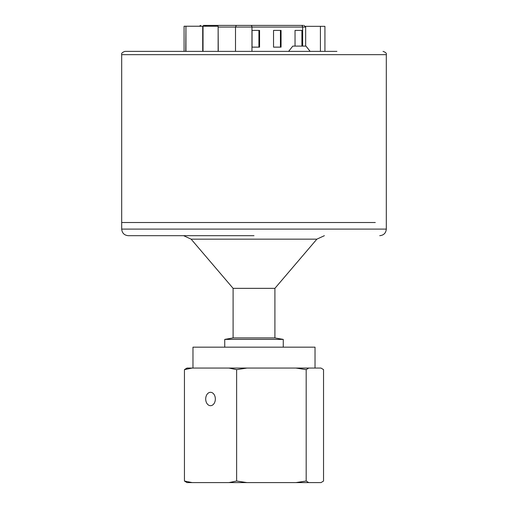 <?xml version="1.0" encoding="UTF-8"?>
<svg xmlns="http://www.w3.org/2000/svg" width="508" height="508" viewBox="0 0 508 508"><rect width="100%" height="100%" fill="white"/><g stroke="black" fill="none" stroke-linecap="round" stroke-linejoin="round"><path stroke-width="0.76" d="M301.193 25.4L203.346 25.4M336.931 51.372L124.981 51.372C122.326 52.273 121.228 53.365 121.685 54.661L386.309 54.661C386.772 53.365 385.674 52.273 383.019 51.372M254 235.687L128.27 235.687L254 235.687M274.904 288.347L274.904 337.928L233.102 337.928L233.102 288.347L274.904 288.347L316.871 239.154L191.129 239.154L183.623 235.687M233.102 337.928L224.739 339.401L283.261 339.401L274.904 337.928M283.261 347.167L283.261 339.401M224.739 347.167L224.739 339.401M206.75 25.4L303.155 25.4M192.97 368.065L192.97 347.167L315.03 347.167L315.03 368.065M215.341 399.002A6.687 4.82 90 0 1 210.522 405.689A6.687 4.82 90 0 1 205.702 399.002A6.687 4.82 90 0 1 210.522 392.309A6.687 4.82 90 0 1 215.341 399.002M308.737 368.065L321.005 368.065L323.545 369.621L323.545 481.044L321.005 482.6L295.916 482.6L306.178 481.032L306.178 369.634L308.737 368.065L186.995 368.065L184.442 369.634L192.138 368.065M308.737 482.6L306.178 481.032M184.442 481.032L192.138 482.6L186.995 482.6L184.442 481.032L184.442 369.634M246.926 482.6L228.898 482.6L236.626 481.025L246.926 482.6L295.916 482.6M192.138 482.6L228.898 482.6M306.178 369.634L295.916 368.065M236.626 481.025L236.626 369.64L246.926 368.065M236.626 369.64L228.898 368.065M303.168 46.101L304.324 46.101M310.14 51.372L305.962 46.101L292.799 46.101L288.627 51.372M206.191 25.4L205.461 26.232M280.422 47.136L280.422 30.416L273.539 30.416L273.539 47.136L280.422 47.136M252.044 47.136L258.928 47.136L258.928 30.416L252.044 30.416L252.044 47.136L259.569 47.136L259.569 30.416L252.044 30.416M301.917 46.101L301.917 30.416L295.034 30.416L295.034 46.101M236.353 25.4L235.502 27.07L235.502 51.372M273.539 47.136L281.064 47.136L281.064 30.416L273.539 30.416M302.558 46.101L302.558 30.416L295.034 30.416M185.941 51.372L185.941 26.232L185.75 51.372M203.035 51.372L203.035 26.232L202.711 26.232L202.711 51.372M305.492 26.333L320.415 26.333L320.415 51.372M184.074 51.372L184.074 26.232L185.75 26.232M185.941 26.232L202.711 26.232M203.035 26.232L218.135 26.232L218.135 51.372M218.135 26.232L218.269 51.372M324.93 51.372L324.93 26.333L320.415 26.333M375.298 222.517L121.685 222.517L121.691 229.102L386.315 229.102C385.915 233.089 383.724 235.287 379.73 235.687M348.24 222.517L339.046 222.517M218.269 27.07L251.955 27.07A1.67 1.283 -90 0 0 250.673 25.4M303.987 25.4L305.664 27.07L302.647 27.07A1.67 1.283 -90 0 0 301.371 25.4M251.955 51.372L251.955 27.07L302.647 27.07L302.647 46.101M316.871 239.154L324.377 235.687M199.282 26.232L200.73 25.4M121.691 229.102C122.085 233.096 124.282 235.287 128.27 235.687M386.309 54.661L386.315 229.102M121.685 222.517L121.685 54.661M305.664 27.07L305.664 46.101M233.102 288.347L191.129 239.154"/></g></svg>
